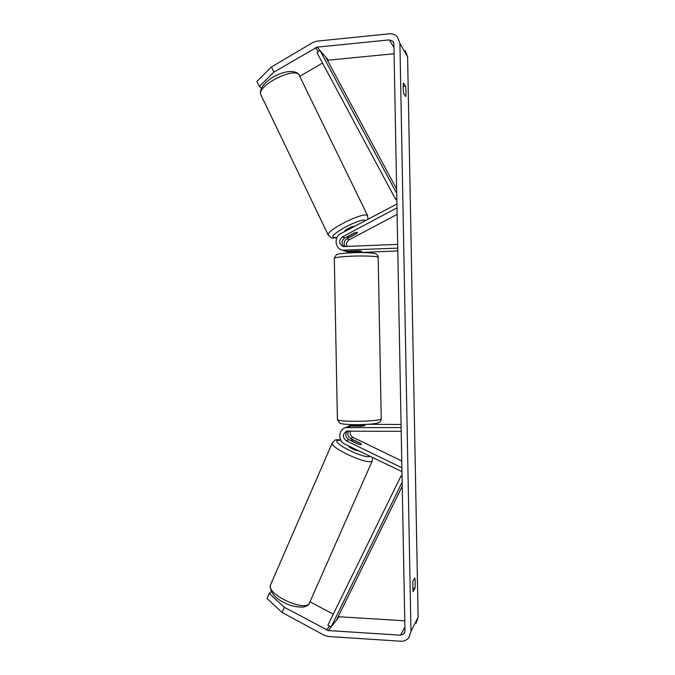 <?xml version="1.0" encoding="UTF-8"?>
<svg xmlns="http://www.w3.org/2000/svg" width="675" height="675" viewBox="0 0 675 675"><rect width="100%" height="100%" fill="white"/><g stroke="black" fill="none" stroke-linecap="round" stroke-linejoin="round"><path stroke-width="1.01" d="M344.098 246.687C341.221 243.548 341.474 240.621 344.866 237.904L354.375 232.85L357.294 232.284L356.29 233.634M360.281 251.573L361.589 251.252L358.349 250.83L347.237 251.294L343.364 250.518M396.917 204.01L340.824 233.584C333.788 236.925 334.893 248.636 342.394 250.172L397.744 248.164M396.984 207.866L342.419 236.874C338.487 240.595 338.774 243.818 343.271 246.544L397.676 244.392M397.111 214.405L349.27 239.752C346.714 241.448 345.971 243.734 347.051 246.603M347.794 252.113L350.241 252.821M345.144 251.117L350.629 251.977M361.606 252.458L397.794 250.94M396.917 204.331L396.672 203.825M356.349 233.761L346.916 238.764C343.929 240.933 343.398 243.574 345.322 246.679M347.465 430.988C344.883 434.227 345.305 437.096 348.722 439.585L358.417 444.285L361.344 444.69L360.34 443.213L350.738 438.556C347.76 436.598 347.085 434.059 348.688 430.928M401.954 471.606L344.866 444.15C337.829 441.112 338.302 429.621 345.541 427.629L401.127 427.57M363.597 425.309L364.905 425.613L361.69 426.212L350.578 426.144L346.402 427.241M401.887 467.775L346.326 440.809C342.301 437.324 342.411 434.118 346.663 431.182L401.195 431.342M350.764 425.301L352.198 424.651M401.752 460.941L353.042 437.392C350.544 435.89 349.684 433.747 350.443 430.945M348.207 426.473L349.979 425.647L353.945 425.25M368.348 424.297L401.068 424.491M401.946 471.293L401.718 471.808M351.97 440.986L359.294 444.538L361.488 444.487L360.897 443.644L353.624 440.125L351.557 439.957L351.911 441.129M348.806 446.065L348.806 446.099C348.443 447.247 356.349 451.06 358.383 450.723M413.007 591.713L412.813 581.268L414.762 578.036C415.268 580.719 415.336 584.153 414.956 588.338L413.007 591.713M403.177 87.674L403.642 93.479L405.717 96.533C406.131 93.783 406.063 90.332 405.523 86.164L403.448 82.974L403.177 87.674M273.94 72.09L259.301 86.484L256.88 81.447L271.468 66.968L273.94 72.09L317.064 47.123L389.315 39.892L392.825 41.226L393.896 44.018L404.958 630.914L404.038 633.673L400.545 635.175L328.303 630.568L284.394 607.306L282.125 612.478L267.03 598.48L269.241 593.392L284.394 607.306M271.468 66.968L312.719 42.559L316.946 41.15L389.205 33.801C392.546 33.539 395.314 34.611 397.507 37.015L399.912 43.428L410.965 631.294L408.915 637.622C406.814 640.162 404.063 641.368 400.663 641.225L328.421 636.5L324.152 635.251L282.125 612.478M405.304 50.701L407.599 56.818L418.12 617.245L416.154 623.287M271.19 591.663L269.241 593.392M333.273 614.199L310.103 601.805M327.426 60.261L394.082 53.738M299.843 76.275L322.523 63.028M404.764 620.789L338.175 616.705M261.36 88.121L259.301 86.484M403.169 86.366L405.523 86.164M412.594 588.22L414.956 588.338M348.055 236.368L355.244 232.554L357.446 232.478L356.881 233.314L349.743 237.102L347.684 237.389L347.996 236.242M344.697 231.331L344.697 231.331C344.301 230.183 352.755 225.838 354.333 226.387M351.27 251.125L351.287 251.927L359.311 251.589L359.294 250.855M354.62 426.17L354.603 425.36L362.627 425.41L362.635 426.144M396.63 189.076L325.645 56.936L319.992 50.465L396.714 193.371M396.841 200.137L395.516 199.108L396.807 198.357M319.992 50.465L316.853 52.456L395.516 199.108M402.233 486.228L336.471 620.173L331.096 627.024L402.157 482.186M402.022 475.36L400.739 476.508L402.064 477.208M331.096 627.024L327.898 625.16L400.739 476.508M347.237 251.294L344.815 250.417M344.866 237.904L342.419 236.874M350.637 252.526L349.27 252.037M349.27 239.752L346.916 238.764M350.578 426.144L348.199 427.216M348.722 439.585L346.326 440.809M353.835 424.676L352.578 425.242M353.042 437.392L350.738 438.556M372.271 460.924L309.142 603.669C303.455 611.567 266.988 594.228 270.363 585.292L270.852 584.179M332.497 442.42L332.235 443.036C330.505 448.2 367.976 465.244 372.043 461.109L372.684 457.684M369.942 456.351C364.643 459.287 331.02 442.581 337.627 440.362L340.782 440.167M418.12 617.245L410.965 631.294M407.599 56.818L399.912 43.428M329.569 626.13L326.472 630.037M339.069 616.866L328.303 630.568M404.882 627.092L400.545 635.175M393.964 47.596L389.315 39.892M328.371 60.05L317.064 47.123M318.507 51.41L315.25 47.723M367.622 215.637L298.882 74.621C292.899 67.171 257.108 85.885 260.736 94.508L261.259 95.58M328.506 235.609L328.227 235.027C326.405 230.15 363.158 211.731 367.369 215.452L368.086 219.054M365.614 220.379C360.813 217.451 326.953 235.685 333.737 237.473L337.027 237.457M337.39 419.411L337.399 419.732C338.749 420.668 344.402 421.192 354.358 421.301C368.398 421.419 382.919 419.96 381.232 418.669L378.177 257.572C379.814 256.365 365.243 255.589 351.202 256.196C341.246 256.66 335.61 257.335 334.302 258.213L334.302 258.5M344.841 251.049L342.394 250.172M349.245 252.627L346.891 251.783M361.614 252.56L361.589 251.252M347.954 426.549L345.541 427.629M352.223 424.651L349.979 425.647M364.888 424.499L364.905 425.613M340.664 439.931C337.517 439.577 335.61 439.67 334.96 440.201L332.235 443.036L270.363 585.292C269.882 592.38 274.97 598.396 285.635 603.349C290.773 606.023 296.696 607.264 303.421 607.07C306.121 606.336 307.724 605.602 308.23 604.867M351.397 440.167L351.143 440.758M309.471 603.256L308.855 604.184M404.764 632.298L404.038 633.673M393.635 42.592L392.825 41.226M299.253 75.043L298.544 74.073M336.918 237.676C333.652 238.207 331.737 238.233 331.163 237.76L328.227 235.027L260.736 94.508C257.133 82.755 287.044 65.804 297.877 73.415M347.515 237.187L347.254 236.63M381.24 418.998C381.004 421.099 379.831 422.432 377.713 423.006C373.756 424.06 366.247 424.626 355.185 424.693C343.322 424.524 341.052 423.698 340.057 423.276L337.399 419.732L334.302 258.213L336.243 254.905C337.652 254.298 337.433 253.547 351.911 252.737C362.205 252.34 373.427 252.551 376.11 254.053C377.654 255.226 378.337 256.298 378.177 257.276M350.646 252.796L350.612 251.151M353.962 426.17L353.928 424.676"/></g></svg>
